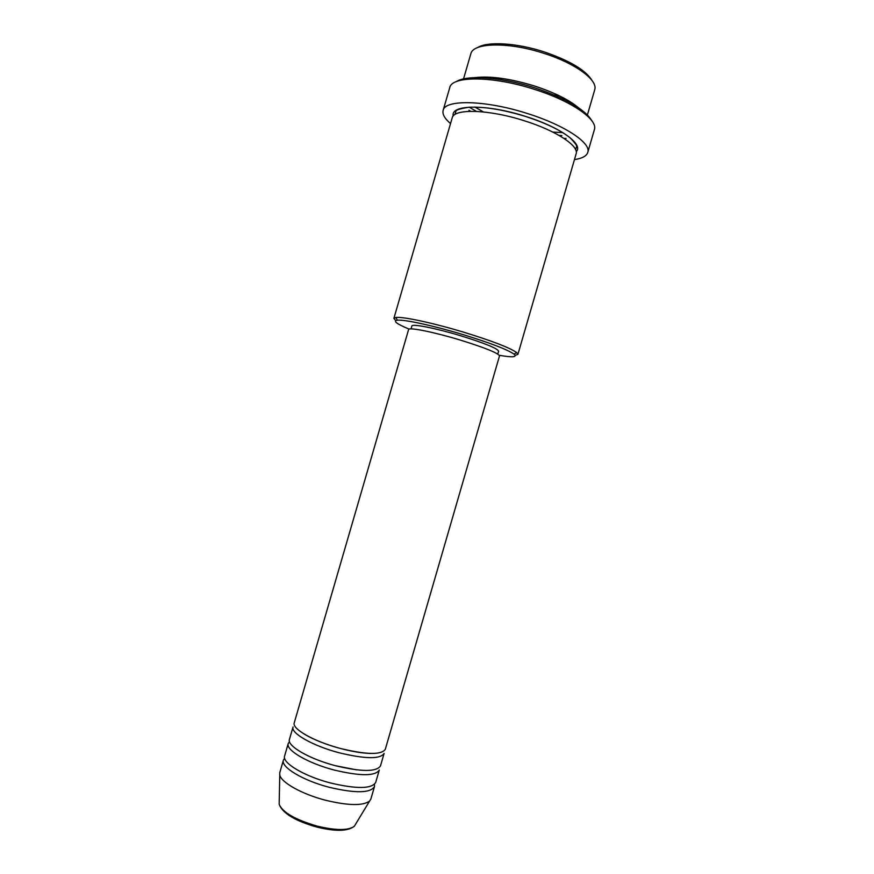 <?xml version="1.0" encoding="UTF-8"?>
<svg xmlns="http://www.w3.org/2000/svg" width="874" height="874" viewBox="0 0 874 874"><rect width="100%" height="100%" fill="white"/><g stroke="black" fill="none" stroke-linecap="round" stroke-linejoin="round"><path stroke-width="1.31" d="M340.467 748.483C366.588 754.775 381.534 755.038 385.314 749.269L499.502 355.926C498.235 353.052 484.808 347.655 459.211 339.746C433.176 331.901 408.486 327.007 408.606 329.52L294.254 722.82C291.654 728.829 314.094 741.6 340.467 748.483M339.221 752.787C365.343 759.069 380.299 759.277 384.112 753.421L380.496 765.864C376.607 771.993 361.596 771.95 335.463 765.722C309.079 758.883 286.727 745.773 289.436 739.404L293.052 726.96C290.419 733.067 312.837 745.926 339.221 752.787M334.207 770.038C360.35 776.243 375.383 776.232 379.294 770.016L375.678 782.459C371.69 788.96 356.614 789.124 330.448 782.973C304.054 776.167 281.789 762.729 284.607 755.999L288.223 743.556C285.492 750.012 307.823 763.21 334.207 770.038M284.618 758.239L283.405 760.151C280.565 766.968 302.797 780.493 329.192 787.277C355.357 793.428 370.456 793.199 374.476 786.611L374.476 784.339M502.146 79.873L498.114 77.906M477.597 47.6C487.255 41.209 516.578 42.848 544.262 51.916C570.209 60.819 586.225 70.499 592.321 80.932M587.415 114.909L594.713 89.771C598.187 80.233 575.627 63.376 544.043 53.401C508.646 41.712 472.987 42.531 470.835 53.784L463.526 78.922M491.112 77.262L493.613 78.649M499.294 355.292C512.579 357.597 517.484 357.193 513.999 354.101C507.193 349.425 489.932 342.837 462.215 334.349C433.012 325.543 403.963 319.305 397.342 320.212C392.743 320.955 396.676 323.926 409.119 329.105M395.704 320.627L393.89 318.354L395.922 317.47C402.728 316.464 432.827 322.877 463.1 332.011C491.833 340.827 509.684 347.666 516.665 352.55L517.911 354.385L515.157 355.336M476.483 111.413L469.163 107.152M456.272 81.653C466.487 74.607 501.425 77.01 534.866 87.87C566.319 98.565 585.383 109.643 592.08 121.104M587.776 152.404L594.375 129.669C598.253 119.738 571.76 101.089 534.626 89.432C492.969 75.83 451.672 75.743 449.749 87.651L443.129 110.386C444.833 99.254 485.922 100.073 527.612 113.587C564.757 125.179 591.458 143.161 587.776 152.404C586.552 156.075 582.117 158.467 574.447 159.592M468.934 110.233L470.758 111.315M474.877 77.644C490.369 75.809 510.263 78.594 534.571 86.013C554.214 92.469 568.865 99.723 578.512 107.753M393.89 318.354L452.197 117.859C453.693 108.409 488.905 109.305 524.455 120.809C556.17 130.696 579.222 145.98 576.119 153.857L517.911 354.385M411.042 328.886L411.873 326.002C411.785 323.522 435.383 328.111 460.205 335.616C484.622 343.165 497.437 348.365 498.628 351.206L497.798 354.09M450.536 123.584C444.658 118.536 442.189 114.133 443.129 110.386M283.405 760.151L279.789 772.594L279.767 774.976C281.078 782.405 301.967 794.182 325.434 800.213C348.158 805.686 362.885 805.97 369.593 801.076L370.86 799.054L374.476 786.611M289.512 741.665L288.223 743.556M558.748 95.517L554.291 95.026M562.157 98.565L565.008 98.729M561.884 135.579L559.065 135.404M563.949 138.387L566.068 138.453M279.21 802.037L279.167 804.309C282.619 812.438 295.292 819.714 317.196 826.127C336.129 830.628 348.529 830.639 354.396 826.17L355.576 824.215M552.958 132.149L562.769 132.575M453.267 115.936C450.154 104.388 487.091 103.908 525.722 116.46C560.442 127.254 583.81 144.341 576.239 151.661M474.866 107.032L483.377 111.927M369.593 801.076L354.396 826.17C347.983 831.349 335.463 831.644 316.847 827.055C295.259 820.959 282.695 813.377 279.167 804.309L279.767 774.976M304.403 734.193C313.471 739.579 325.456 744.342 340.368 748.472C352.266 751.585 362.36 753.235 370.663 753.443M307.517 755.606C315.678 759.528 324.964 762.893 335.365 765.7L356.647 769.863M397.342 320.212L395.922 317.47M475.314 77.633C490.292 75.841 510.034 78.638 534.56 86.034C553.963 92.404 568.493 99.56 578.151 107.502M552.914 132.116L562.725 132.542M455.015 114.472L455.933 111.096C456.272 109.851 460.598 108.573 468.912 107.251C484.218 106.541 503.151 109.621 525.7 116.493C545.66 123.026 560.474 130.15 570.165 137.884C575.016 142.866 577.179 145.805 576.665 146.723L575.551 149.487M483.442 111.938L474.932 107.032M513.999 354.101L516.665 352.55"/></g></svg>
